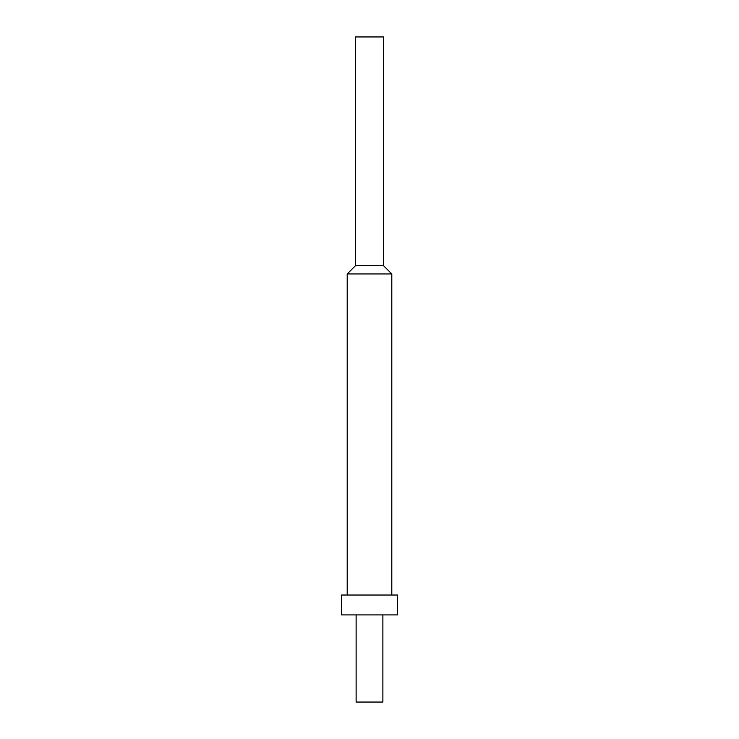 <?xml version="1.0" encoding="UTF-8"?>
<svg xmlns="http://www.w3.org/2000/svg" width="739" height="739" viewBox="0 0 739 739"><rect width="100%" height="100%" fill="white"/><g stroke="black" fill="none" stroke-linecap="round" stroke-linejoin="round"><path stroke-width="1.11" d="M382.876 614.903L382.876 702.05L356.124 702.05L356.124 614.903M397.527 614.903L341.473 614.903L341.473 595.024L397.527 595.024L397.527 614.903M347.201 595.024L347.201 273.938L355.487 265.661L355.487 36.95L383.513 36.95L383.513 265.661L355.487 265.661M391.799 595.024L391.799 273.938L347.201 273.938M391.799 273.938L383.513 265.661"/></g></svg>
